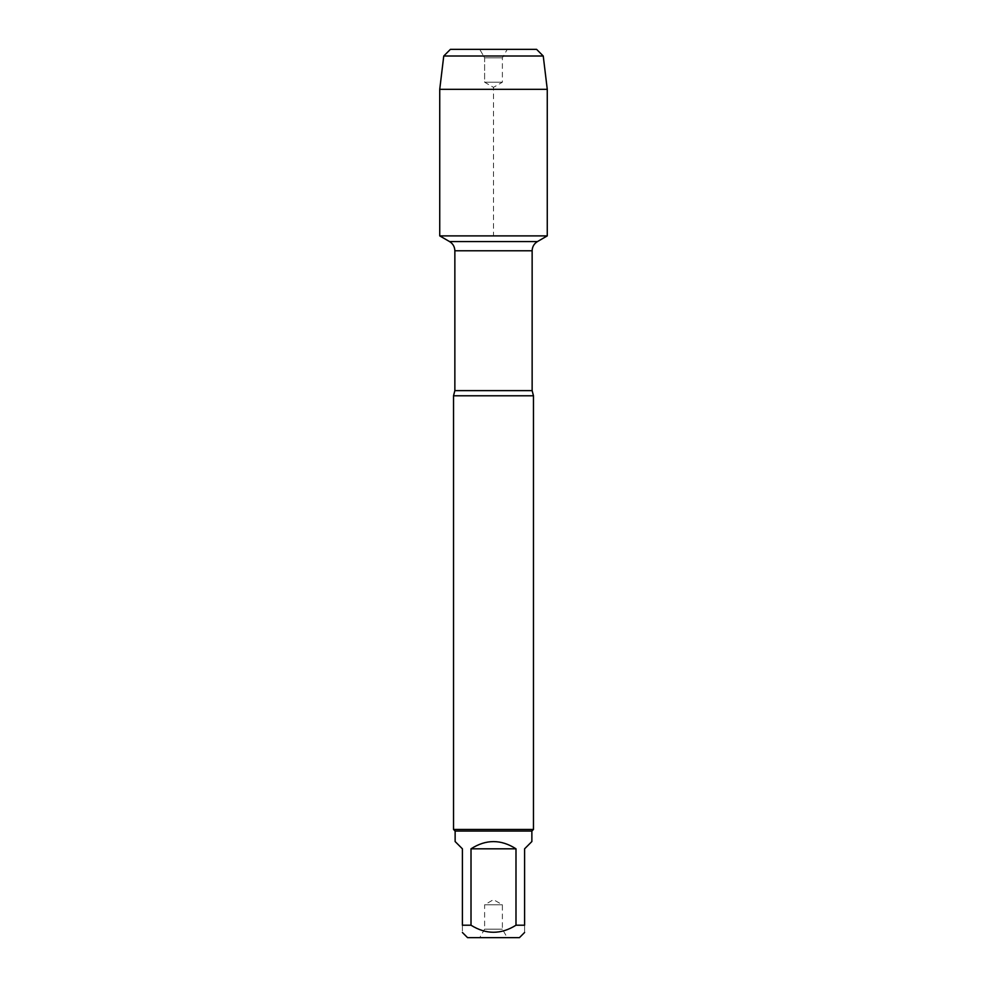 <?xml version="1.0" encoding="UTF-8"?>
<svg xmlns="http://www.w3.org/2000/svg" width="987" height="987" viewBox="0 0 987 987"><rect width="100%" height="100%" fill="white"/><g stroke="black" fill="none" stroke-linecap="round" stroke-linejoin="round"><path stroke-width="0.74" stroke-dasharray="4.93 3.7" d="M453.526 395.787L533.473 395.787M439.733 235.893L547.267 235.893L439.733 235.893L493.5 235.893L493.5 87.349L484.617 82.217L484.617 57.814L479.731 49.35L507.269 49.35L479.731 49.35L484.617 57.814L502.383 57.814L484.617 57.814L484.617 82.217L502.383 82.217L484.617 82.217L493.5 87.349L502.383 82.217L502.383 57.814L507.269 49.35M533.473 829.45L453.526 829.45M479.731 937.65L507.269 937.65L479.731 937.65L484.617 929.186L502.383 929.186L484.617 929.186L484.617 904.783L502.383 904.783L484.617 904.783L493.5 899.65L502.383 904.783L502.383 929.186L507.269 937.65M467.567 937.65L519.433 937.65M455.13 841.541L462.409 848.82L462.409 925.214C462.409 934.615 462.409 934.615 462.409 925.214L471.009 925.214C485.999 934.615 501.001 934.615 515.991 925.214L524.59 925.214C524.59 934.615 524.59 934.615 524.59 925.214L524.59 848.82L531.87 841.541M471.009 848.82C485.999 839.197 501.001 839.197 515.991 848.82L471.009 848.82L471.009 925.214M515.991 848.82L515.991 925.214M531.87 831.054L455.13 831.054M547.267 89.323L439.733 89.323M443.755 56.012L543.245 56.012M536.583 49.35L450.417 49.35M532.141 390.63L454.859 390.63M454.859 250.784L532.141 250.784M537.471 241.556L449.529 241.556"/><path stroke-width="1.48" d="M479.731 49.35L450.417 49.35L443.755 56.012L439.733 89.323L439.733 235.893L449.529 241.556C452.947 243.678 454.723 246.75 454.859 250.784L454.859 390.63L453.526 395.787L453.526 829.45L533.473 829.45L533.473 395.787L453.526 395.787M439.733 235.893L547.267 235.893L439.733 235.893L439.733 89.323L547.267 89.323L547.267 235.893L537.471 241.556L449.529 241.556M524.59 932.493L519.433 937.65L467.567 937.65L462.409 932.493M515.991 848.82C501.001 839.197 485.999 839.197 471.009 848.82L515.991 848.82L515.991 925.214C501.001 934.615 485.999 934.615 471.009 925.214L462.409 925.214C462.409 934.615 462.409 934.615 462.409 925.214L462.409 848.82L455.13 841.541L455.13 831.054L531.87 831.054L531.87 841.541L524.59 848.82L524.59 925.214C524.59 934.615 524.59 934.615 524.59 925.214L515.991 925.214M471.009 848.82L471.009 925.214M455.13 831.054L453.526 829.45M543.245 56.012L443.755 56.012L450.417 49.35L536.583 49.35L543.245 56.012L547.267 89.323M454.859 390.63L532.141 390.63L533.473 395.787M532.141 390.63L532.141 250.784L454.859 250.784M532.141 250.784C532.277 246.75 534.053 243.678 537.471 241.556M531.87 831.054L533.473 829.45M443.755 56.012L439.733 89.323"/></g></svg>
